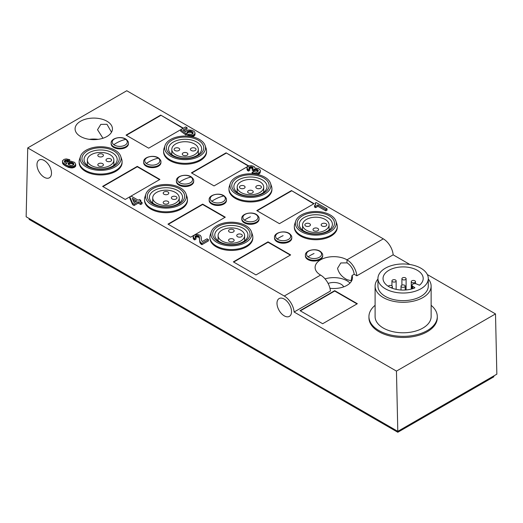 <?xml version="1.0" encoding="UTF-8"?>
<svg xmlns="http://www.w3.org/2000/svg" width="523" height="523" viewBox="0 0 523 523"><rect width="100%" height="100%" fill="white"/><g stroke="black" fill="none" stroke-linecap="round" stroke-linejoin="round"><path stroke-width="0.78" d="M68.539 160.404L69.768 159.698L66.218 158.914L64.068 159.378L62.512 160.744L62.649 162.084L63.381 163.078L66.277 165.033L68.565 166.072L71.952 166.621L74.227 166.092L75.75 164.425L74.658 162.385L70.808 161.149L67.14 162.012L66.532 163.771L64.434 161.986L64.571 160.653L65.434 160.156L67.755 160.09L68.539 160.404L68.539 161.365M73.893 163.928L72.867 165.301L71.089 165.536L68.683 164.725L68.101 163.804L69.128 162.437L70.893 162.195L73.292 163.006L73.893 163.928M68.049 161.542L67.101 161.326L67.101 159.992M67.101 161.326L66.192 161.372L66.192 160.038M67.755 161.424L67.755 160.09M69.768 159.698L69.552 161.156M62.427 161.104L62.466 161.568M62.649 162.084L62.466 162.901M62.95 162.561L62.95 163.895L62.649 163.418M63.381 163.078L63.381 164.412L62.95 163.895M64.1 163.64L64.1 164.98L63.381 164.412M65.159 164.385L65.159 165.719L64.1 164.98M65.159 165.719L66.277 166.366L66.277 165.033M409.921 264.507L393.159 254.832A14.01 8.087 60 0 0 383.307 238.848L126.775 90.741L27.732 147.924L284.264 296.031A14.01 8.087 -120 0 1 294.116 312.015L396.454 371.101L495.503 313.918L427.343 274.562M294.116 312.015L330.431 291.043A14.01 8.087 60 0 0 320.579 275.065A18.678 10.78 180 0 1 315.108 267.436A18.678 10.78 180 0 1 326.633 257.479A18.678 10.78 180 0 1 346.991 259.813A14.01 8.087 -120 0 1 356.843 275.798L354.182 274.261L352.051 275.49A18.678 10.78 180 0 1 352.456 277.733A18.678 10.78 180 0 1 329.967 288.284M201.08 244.195L201.911 244.672L208.396 240.926L208.396 239.593L201.911 243.339L201.08 242.855L201.08 244.195L199.917 242.672L199.492 239.541L199.917 241.338L201.08 242.855M208.396 239.593L207.03 238.802L202.257 241.561L201.342 240.031L201.178 236.847L201.152 239.103M193.203 238.377L193.144 236.448L194.085 238.259L194.085 239.593L193.536 239.135L193.203 237.043M194.085 239.593L194.634 239.907L195.981 239.129L195.981 237.795L194.634 238.573L194.085 238.259M199.498 239.514L199.211 237.743L198.4 237.128L196.556 236.912L195.393 237.442M243.561 222.353A8.636 4.988 180 0 1 241.776 219.32L241.776 218.568A8.636 4.988 0 0 0 243.561 221.602A8.636 4.988 0 0 0 253.191 223.288A8.636 4.988 0 0 0 259.055 218.568L259.055 219.32A8.636 4.988 180 0 1 253.191 224.04A8.636 4.988 180 0 1 243.561 222.353M325.809 210.88L327.038 210.174L327.038 208.834L325.809 209.546L325.809 210.88L317.912 206.317L315.585 207.664L314.5 207.03L314.5 205.696L315.663 204.395L315.16 203.114L316.14 202.545L327.038 208.834M315.467 204.8L315.16 203.114M125.239 199.453L102.606 186.391L137.274 166.373L159.901 179.441L125.239 199.453M145.44 165.706A8.636 4.988 180 0 1 143.655 162.673L143.655 161.921A8.636 4.988 0 0 0 145.44 164.954A8.636 4.988 0 0 0 155.07 166.641A8.636 4.988 0 0 0 160.934 161.921L160.934 162.673A8.636 4.988 180 0 1 155.07 167.393A8.636 4.988 180 0 1 145.44 165.706M112.922 146.93A8.636 4.988 180 0 1 111.138 143.897L111.138 143.145A8.636 4.988 0 0 0 112.922 146.179A8.636 4.988 0 0 0 122.552 147.865A8.636 4.988 0 0 0 128.416 143.145L128.416 143.897A8.636 4.988 180 0 1 122.552 148.617A8.636 4.988 180 0 1 112.922 146.93M276.281 241.247A8.636 4.988 180 0 1 274.497 238.207L274.497 237.455A8.636 4.988 0 0 0 276.281 240.495A8.636 4.988 0 0 0 285.911 242.182A8.636 4.988 0 0 0 291.775 237.455L291.775 238.207A8.636 4.988 180 0 1 285.911 242.934A8.636 4.988 180 0 1 276.281 241.247M206.546 150.944L206.546 151.847A21.476 12.402 180 0 1 200.257 160.613A21.476 12.402 180 0 1 176.852 163.3A21.476 12.402 180 0 1 163.594 151.847L163.594 150.944A21.476 12.402 0 0 0 170.498 160.051A21.476 12.402 0 0 0 200.257 159.711A21.476 12.402 0 0 0 206.546 150.944A21.476 12.402 0 0 0 206.16 148.591L205.16 145.603A20.462 11.813 0 0 0 185.07 136.026A20.462 11.813 0 0 0 164.98 145.603A20.462 11.813 0 0 0 164.608 147.839A20.462 11.813 0 0 0 185.07 159.652A20.462 11.813 0 0 0 205.532 147.839A20.462 11.813 0 0 0 205.16 145.603M214.051 185.92L191.418 172.858L226.086 152.84L248.713 165.909L214.051 185.92M271.921 188.685L271.921 189.588A21.476 12.402 180 0 1 265.625 198.354A21.476 12.402 180 0 1 235.886 198.701A21.476 12.402 180 0 1 228.963 189.588L228.963 188.685A21.476 12.402 0 0 0 242.221 200.139A21.476 12.402 0 0 0 265.625 197.452A21.476 12.402 0 0 0 271.921 188.685A21.476 12.402 0 0 0 271.529 186.332L270.528 183.344A20.462 11.813 0 0 0 250.439 173.767A20.462 11.813 0 0 0 230.349 183.344A20.462 11.813 0 0 0 229.983 185.58A20.462 11.813 0 0 0 250.439 197.393A20.462 11.813 0 0 0 270.901 185.58A20.462 11.813 0 0 0 270.528 183.344M337.289 226.426L337.289 227.328A21.476 12.402 180 0 1 331 236.095A21.476 12.402 180 0 1 300.843 236.219A21.476 12.402 180 0 1 294.331 227.328L294.331 226.426A21.476 12.402 0 0 0 300.843 235.317A21.476 12.402 0 0 0 331 235.193A21.476 12.402 0 0 0 337.289 226.426A21.476 12.402 0 0 0 336.897 224.073L335.897 221.085A20.462 11.813 0 0 0 315.814 211.508A20.462 11.813 0 0 0 295.724 221.085A20.462 11.813 0 0 0 295.351 223.321A20.462 11.813 0 0 0 315.814 235.134A20.462 11.813 0 0 0 336.269 223.321A20.462 11.813 0 0 0 335.897 221.085M74.227 166.092L74.227 167.425L71.952 167.955L68.565 167.406L66.277 166.366M74.227 167.425L75.672 166.137L75.75 164.425M66.192 161.372L64.519 162.097M98.769 139.249A18.678 10.78 180 0 1 80.555 136.49A18.678 10.78 180 0 1 75.083 128.861A18.678 10.78 180 0 1 86.615 118.904A18.678 10.78 180 0 1 106.967 121.238A18.678 10.78 180 0 1 112.438 128.861A18.678 10.78 180 0 1 98.769 139.249M268.011 241.855L290.644 254.923L255.976 274.935L233.35 261.873L268.011 241.855L268.011 242.241L233.676 262.062M252.838 237.141L252.838 238.043A21.476 12.402 180 0 1 246.549 246.81A21.476 12.402 180 0 1 217.202 247.366A21.476 12.402 180 0 1 209.88 238.043L209.88 237.141A21.476 12.402 0 0 0 223.138 248.595A21.476 12.402 0 0 0 246.549 245.908A21.476 12.402 0 0 0 252.838 237.141A21.476 12.402 0 0 0 252.446 234.788L251.452 231.8A20.462 11.813 0 0 0 231.362 222.223A20.462 11.813 0 0 0 211.272 231.8A20.462 11.813 0 0 0 210.9 234.036A20.462 11.813 0 0 0 231.362 245.849A20.462 11.813 0 0 0 251.818 234.036A20.462 11.813 0 0 0 251.452 231.8M148.676 148.179L126.05 135.111L160.711 115.099L183.344 128.168L148.676 148.179M122.094 161.659L122.094 162.561A21.476 12.402 180 0 1 115.805 171.328A21.476 12.402 180 0 1 86.445 171.877A21.476 12.402 180 0 1 79.143 162.561L79.143 161.659A21.476 12.402 0 0 0 86.445 170.975A21.476 12.402 0 0 0 115.805 170.426A21.476 12.402 0 0 0 122.094 161.659A21.476 12.402 0 0 0 121.709 159.306L120.708 156.318A20.462 11.813 0 0 0 100.619 146.741A20.462 11.813 0 0 0 80.529 156.318A20.462 11.813 0 0 0 80.163 158.554A20.462 11.813 0 0 0 100.619 170.367A20.462 11.813 0 0 0 121.081 158.554A20.462 11.813 0 0 0 120.708 156.318M187.071 132.77L187.162 134.306L185.927 135.012L180.67 131.129L180.67 129.796L185.691 126.899L187.051 127.684L183.011 130.018L185.645 131.959L186.293 130.796L188.548 129.959L191.804 130.286L193.955 131.24L194.837 132.312L194.948 133.659L193.523 134.954L193.523 136.287L192.019 136.732M193.523 136.287L194.948 134.993L195.046 133.287M184.031 130.763L187.051 129.018L187.051 127.684M192.922 133.6L191.51 132.574L189.927 132.234L188.156 132.469L187.162 133.3M190.607 237.194L167.975 224.132L202.643 204.114L225.276 217.182L190.607 237.194M251.648 168.144L249.739 168.308L249.739 166.974L250.994 166.719L251.648 166.811L251.648 168.144L252.733 168.622L252.733 167.288L253.184 167.968L252.243 168.988L252.243 170.321L253.465 171.028L253.956 170.746L253.956 169.413L254.714 169.138L257.179 169.439L258.329 170.655L257.774 171.609L256.531 172.172L253.511 171.557L252.04 172.407L254.949 173.394L257.388 173.237L259.382 172.413L260.428 171.028L260.356 170.282L258.65 168.589L254.989 168.033L254.08 166.51L251.432 165.686L249.242 165.843L247.281 166.974L247.013 168.229L248.445 169.766L249.791 168.988L248.791 167.988L249.739 166.974M257.179 169.439L257.179 170.773L255.61 170.426L253.956 170.746M257.179 170.773L258.042 171.367M252.04 172.407L252.164 173.813M260.428 171.028L260.094 173.015L257.584 174.512M247.902 169.452L247.902 170.786L247.346 170.321L246.961 167.628M247.902 170.786L248.445 171.099L249.791 170.321L249.791 168.988M249.739 168.308L249.21 168.628M307.184 259.088A8.636 4.988 180 0 1 305.399 256.048L305.399 255.296A8.636 4.988 0 0 0 307.184 258.336A8.636 4.988 0 0 0 316.814 260.023A8.636 4.988 0 0 0 322.678 255.296L322.678 256.048A8.636 4.988 180 0 1 316.814 260.774A8.636 4.988 180 0 1 307.184 259.088M210.946 203.525A8.636 4.988 180 0 1 209.161 200.486L209.161 199.734A8.636 4.988 0 0 0 210.946 202.774A8.636 4.988 0 0 0 220.575 204.46A8.636 4.988 0 0 0 226.433 199.734L226.433 200.486A8.636 4.988 180 0 1 220.575 205.212A8.636 4.988 180 0 1 210.946 203.525M187.469 199.4L187.469 200.302A21.476 12.402 180 0 1 181.174 209.069A21.476 12.402 180 0 1 157.769 211.756A21.476 12.402 180 0 1 144.511 200.302L144.511 199.4A21.476 12.402 0 0 0 151.552 208.579A21.476 12.402 0 0 0 181.174 208.167A21.476 12.402 0 0 0 187.469 199.4A21.476 12.402 0 0 0 187.077 197.047L186.077 194.059A20.462 11.813 0 0 0 165.987 184.482A20.462 11.813 0 0 0 145.897 194.059A20.462 11.813 0 0 0 145.531 196.295A20.462 11.813 0 0 0 165.987 208.108A20.462 11.813 0 0 0 186.45 196.295A20.462 11.813 0 0 0 186.077 194.059M132.587 204.65L134.084 205.513L138.249 203.114L140.7 204.526L142.047 203.748L142.047 202.414L140.7 203.192L138.249 201.773L134.084 204.179L132.587 203.316L132.587 204.65L129.809 198.237L129.809 196.903L132.587 203.316M140.752 201.669L140.818 200.296L139.595 201.002L142.047 202.414M279.419 223.661L256.786 210.599L291.455 190.581L314.081 203.65L279.419 223.661M178.193 184.612A8.636 4.988 180 0 1 176.408 181.579L176.408 180.827A8.636 4.988 0 0 0 178.193 183.861A8.636 4.988 0 0 0 187.822 185.547A8.636 4.988 0 0 0 193.687 180.827L193.687 181.579A8.636 4.988 180 0 1 187.822 186.299A8.636 4.988 180 0 1 178.193 184.612M493.954 375.834L493.804 376.835L397.807 432.26L397.807 431.351L26.15 216.777L27.732 147.924M495.503 313.918L496.85 374.167L397.807 431.351L396.454 371.101M51.502 173.087A10.27 5.93 -120 0 0 47.018 162.751A10.27 5.93 -120 0 0 39.101 159.999A10.27 5.93 -120 0 0 36.976 164.699A10.27 5.93 60 0 0 41.461 175.035A10.27 5.93 60 0 0 49.378 177.787A10.27 5.93 60 0 0 51.502 173.087M276.994 303.275A10.27 5.93 60 0 1 279.125 298.568A10.27 5.93 60 0 1 287.042 301.32A10.27 5.93 60 0 1 291.527 311.662A10.27 5.93 60 0 1 289.396 316.363A10.27 5.93 60 0 1 281.479 313.61A10.27 5.93 60 0 1 276.994 303.275M354.182 274.261A10.27 5.93 60 0 0 346.991 262.866L340.813 262.958L337.551 268.312C338.727 273.137 341.872 276.915 346.991 279.635L351.083 280.746L352.051 275.49M350.011 283.067A18.678 10.78 0 0 0 346.991 280.779A18.678 10.78 0 0 0 325.051 278.877M393.159 254.832L356.843 275.798M437.293 316.618L437.293 317.762A34.178 19.73 180 0 1 427.284 331.713A34.178 19.73 180 0 1 390.034 335.988A34.178 19.73 180 0 1 368.937 317.762L368.937 316.618A34.178 19.73 0 0 0 390.034 334.844A34.178 19.73 0 0 0 427.284 330.569A34.178 19.73 0 0 0 437.293 316.618A34.178 19.73 0 0 0 431.129 305.314M322.665 323.73L300.039 310.669L334.707 290.651L357.333 303.719L322.665 323.73M334.707 290.651L334.707 291.036L300.372 310.858M357.006 303.909L334.707 291.036M375.102 305.314A34.178 19.73 0 0 0 368.937 316.618M431.129 286.12L431.129 316.618A28.013 16.174 180 0 1 413.837 331.556A28.013 16.174 180 0 1 383.307 328.052A28.013 16.174 180 0 1 375.102 316.618L375.102 286.12A28.013 16.174 0 0 0 383.307 297.554A28.013 16.174 0 0 0 413.837 301.058A28.013 16.174 0 0 0 431.129 286.12A28.013 16.174 0 0 0 428.285 279.014M377.946 279.014A28.013 16.174 0 0 0 375.102 286.12M428.285 278.491L428.285 286.12A25.169 14.533 180 0 1 412.745 299.542A25.169 14.533 180 0 1 385.32 296.391A25.169 14.533 180 0 1 377.946 286.12L377.946 278.491A25.169 14.533 0 0 0 385.32 288.768A25.169 14.533 0 0 0 412.745 291.919A25.169 14.533 0 0 0 428.285 278.491A25.169 14.533 0 0 0 420.91 268.221A25.169 14.533 0 0 0 393.486 265.069A25.169 14.533 0 0 0 377.946 278.491M416.818 284.113A2.805 1.615 0 0 0 413.765 283.767A2.805 1.615 0 0 0 412.032 285.257A2.805 1.615 0 0 0 412.856 286.401L414.804 287.532L414.746 287.938A20.077 11.591 180 0 1 393.911 288.794A20.077 11.591 180 0 1 383.039 278.491A20.077 11.591 180 0 1 388.916 270.299A20.077 11.591 180 0 1 410.797 267.783A20.077 11.591 180 0 1 423.192 278.491A20.077 11.591 180 0 1 419.479 285.212L416.818 284.113M414.804 287.911L414.804 287.532L414.746 287.938M414.255 282.753A2.099 1.216 0 0 0 415.471 281.655A2.099 1.216 0 0 0 412.484 280.557A2.099 1.216 0 0 0 411.268 281.655A2.099 1.216 0 0 0 414.255 282.753M401.017 290.023L401.017 286.12A2.099 1.216 0 0 0 403.115 287.33A2.099 1.216 0 0 0 405.214 286.12A2.099 1.216 0 0 0 403.115 284.904A2.099 1.216 0 0 0 401.017 286.12M405.214 290.023L405.214 286.12M406.031 279.06A2.099 1.216 0 0 0 406.11 278.72A2.099 1.216 0 0 0 404.305 277.523A2.099 1.216 0 0 0 401.991 278.386A2.099 1.216 0 0 0 401.912 278.72A2.099 1.216 0 0 0 403.717 279.923A2.099 1.216 0 0 0 406.031 279.06M391.067 287.768A2.099 1.216 0 0 0 392.407 286.637A2.099 1.216 0 0 0 391.792 285.78A2.099 1.216 0 0 0 390.596 285.434A2.099 1.216 0 0 0 388.282 286.303M395.8 280.217A2.099 1.216 0 0 0 393.44 279.713A2.099 1.216 0 0 0 391.936 280.877A2.099 1.216 0 0 0 392.276 281.537A2.099 1.216 0 0 0 394.63 282.041A2.099 1.216 0 0 0 396.14 280.877A2.099 1.216 0 0 0 395.8 280.217M111.517 132.208L106.967 124.291L100.795 124.382L97.526 129.737L102.959 138.249M98.128 139.347A18.678 10.78 0 0 0 89.394 139.347M397.807 432.26L29.196 219.444L29.046 218.444M343.703 286.866A10.27 5.93 180 0 0 341.192 284.296A10.27 5.93 0 0 0 341.048 284.211A10.27 5.93 180 0 0 328.124 283.453M201.911 243.339L201.911 244.672M200.387 242.175L200.387 243.509M198.917 237.429L198.917 236.095L199.368 236.782L199.492 239.541M198.917 236.095L197.191 235.527L195.432 236.069L194.981 236.808L195.981 237.795M201.178 236.847L200.276 235.324L197.616 234.494L194.693 234.925L193.144 236.448M199.368 238.115L199.368 236.782M199.211 237.743L199.211 236.409M199.708 240.502L199.708 241.835M199.917 241.338L199.917 242.672M198.4 237.128L198.4 235.795M197.844 236.952L197.844 235.618M197.191 236.86L197.191 235.527M196.556 236.912L196.556 235.579M195.922 237.122L195.922 235.788M195.432 237.403L195.432 236.069M195.086 237.037L195.086 236.429M194.634 238.573L194.634 239.907M193.536 237.802L193.536 239.135M325.809 209.546L317.912 204.983L315.585 206.324L314.5 205.696M315.585 206.324L315.585 207.664M317.912 204.983L317.912 206.317M315.624 204.473L315.624 203.944M315.447 204.755L315.447 203.421M159.574 179.631L137.274 166.759L102.939 186.58M137.274 166.759L137.274 166.373M164.98 145.603L163.98 148.591A21.476 12.402 0 0 0 163.594 150.944M172.485 155.808A18.678 10.78 180 0 1 166.392 147.839A18.678 10.78 180 0 1 185.07 137.059A18.678 10.78 180 0 1 203.748 147.839A18.678 10.78 180 0 1 192.608 157.704A18.678 10.78 180 0 1 172.485 155.808M201.643 148.833A16.573 9.571 180 0 1 191.804 157.573A16.573 9.571 180 0 1 173.969 155.939A16.573 9.571 180 0 1 168.498 148.833A16.573 9.571 180 0 1 185.07 139.262A16.573 9.571 180 0 1 201.643 148.833M185.07 157.024A13.258 7.655 0 0 0 198.328 149.369A13.258 7.655 0 0 0 185.07 141.713A13.258 7.655 0 0 0 171.812 149.369A13.258 7.655 0 0 0 185.07 157.024M176.898 147.748A2.805 1.615 180 0 1 179.703 149.369A2.805 1.615 180 0 1 176.898 150.984A2.805 1.615 180 0 1 174.1 149.369A2.805 1.615 180 0 1 176.898 147.748M193.242 147.748A2.805 1.615 180 0 1 196.04 149.369A2.805 1.615 180 0 1 193.242 150.984A2.805 1.615 180 0 1 190.437 149.369A2.805 1.615 180 0 1 193.242 147.748M185.07 152.468A2.805 1.615 180 0 1 187.875 154.082A2.805 1.615 180 0 1 185.07 155.704A2.805 1.615 180 0 1 182.266 154.082A2.805 1.615 180 0 1 185.07 152.468M248.386 166.098L226.086 152.84M226.086 153.219L191.751 173.048M230.349 183.344L229.349 186.332A21.476 12.402 0 0 0 228.963 188.685M264.252 178.323A18.678 10.78 180 0 1 269.116 185.58A18.678 10.78 180 0 1 250.439 196.367A18.678 10.78 180 0 1 231.767 185.58A18.678 10.78 180 0 1 243.698 175.525A18.678 10.78 180 0 1 264.252 178.323M233.866 186.574A16.573 9.571 180 0 1 250.439 177.003A16.573 9.571 180 0 1 267.018 186.574A16.573 9.571 180 0 1 257.185 195.314A16.573 9.571 180 0 1 239.351 193.687A16.573 9.571 180 0 1 233.866 186.574M250.439 194.765A13.258 7.655 0 0 0 263.703 187.11A13.258 7.655 0 0 0 250.439 179.454A13.258 7.655 0 0 0 237.181 187.11A13.258 7.655 0 0 0 250.439 194.765M258.61 185.488A2.805 1.615 180 0 1 261.415 187.11A2.805 1.615 180 0 1 258.61 188.725A2.805 1.615 180 0 1 255.812 187.11A2.805 1.615 180 0 1 258.61 185.488M250.439 190.209A2.805 1.615 180 0 1 253.243 191.823A2.805 1.615 180 0 1 250.439 193.445A2.805 1.615 180 0 1 247.641 191.823A2.805 1.615 180 0 1 250.439 190.209M242.267 185.488A2.805 1.615 180 0 1 245.071 187.11A2.805 1.615 180 0 1 242.267 188.725A2.805 1.615 180 0 1 239.469 187.11A2.805 1.615 180 0 1 242.267 185.488M295.724 221.085L294.724 224.073A21.476 12.402 0 0 0 294.331 226.426M302.824 231.074A18.678 10.78 180 0 1 297.136 223.321A18.678 10.78 180 0 1 315.814 212.541A18.678 10.78 180 0 1 334.485 223.321A18.678 10.78 180 0 1 323.103 233.251A18.678 10.78 180 0 1 302.824 231.074M332.386 224.315A16.573 9.571 180 0 1 315.814 233.886A16.573 9.571 180 0 1 299.234 224.315A16.573 9.571 180 0 1 309.609 215.437A16.573 9.571 180 0 1 327.751 217.673A16.573 9.571 180 0 1 332.386 224.315M315.814 232.506A13.258 7.655 0 0 0 329.072 224.851A13.258 7.655 0 0 0 315.814 217.195A13.258 7.655 0 0 0 302.549 224.851A13.258 7.655 0 0 0 315.814 232.506M315.814 227.95A2.805 1.615 180 0 1 318.612 229.564A2.805 1.615 180 0 1 315.814 231.186A2.805 1.615 180 0 1 313.009 229.564A2.805 1.615 180 0 1 315.814 227.95M307.642 223.229A2.805 1.615 180 0 1 310.44 224.851A2.805 1.615 180 0 1 307.642 226.466A2.805 1.615 180 0 1 304.837 224.851A2.805 1.615 180 0 1 307.642 223.229M323.979 223.229A2.805 1.615 180 0 1 326.783 224.851A2.805 1.615 180 0 1 323.979 226.466A2.805 1.615 180 0 1 321.181 224.851A2.805 1.615 180 0 1 323.979 223.229M67.65 165.673L67.65 167.014M68.565 166.072L68.565 167.406M69.415 166.294L69.415 167.628M70.278 166.491L70.278 167.831M71.174 166.589L71.174 167.922M71.952 166.621L71.952 167.955M72.592 166.562L72.592 167.896M73.495 166.36L73.495 167.693M74.854 165.726L74.854 167.059M75.319 165.281L75.319 166.615M75.672 164.804L75.672 166.137M66.46 163.026L66.46 163.719M64.355 161.816L64.355 161.104M64.571 161.986L64.571 160.653M65.434 161.489L65.434 160.156M290.311 255.113L268.011 242.241M211.272 231.8L210.272 234.788A21.476 12.402 0 0 0 209.88 237.141M245.529 227.015A18.678 10.78 180 0 1 250.033 234.036A18.678 10.78 180 0 1 231.362 244.823A18.678 10.78 180 0 1 212.684 234.036A18.678 10.78 180 0 1 224.87 223.929A18.678 10.78 180 0 1 245.529 227.015M214.783 235.03A16.573 9.571 180 0 1 231.362 225.459A16.573 9.571 180 0 1 247.935 235.03A16.573 9.571 180 0 1 238.351 243.705A16.573 9.571 180 0 1 220.68 242.345A16.573 9.571 180 0 1 214.783 235.03M231.362 243.221A13.258 7.655 0 0 0 244.62 235.566A13.258 7.655 0 0 0 231.362 227.91A13.258 7.655 0 0 0 218.098 235.566A13.258 7.655 0 0 0 231.362 243.221M239.534 233.944A2.805 1.615 180 0 1 242.332 235.566A2.805 1.615 180 0 1 239.534 237.181A2.805 1.615 180 0 1 236.729 235.566A2.805 1.615 180 0 1 239.534 233.944M231.362 238.665A2.805 1.615 180 0 1 234.16 240.279A2.805 1.615 180 0 1 231.362 241.901A2.805 1.615 180 0 1 228.558 240.279A2.805 1.615 180 0 1 231.362 238.665M231.362 229.231A2.805 1.615 180 0 1 234.16 230.846A2.805 1.615 180 0 1 231.362 232.46A2.805 1.615 180 0 1 228.558 230.846A2.805 1.615 180 0 1 231.362 229.231M183.011 128.357L160.711 115.099M160.711 115.478L126.376 135.307M80.529 156.318L79.529 159.306A21.476 12.402 0 0 0 79.143 161.659M114.766 151.52A18.678 10.78 180 0 1 119.296 158.554A18.678 10.78 180 0 1 100.619 169.341A18.678 10.78 180 0 1 81.941 158.554A18.678 10.78 180 0 1 94.12 148.447A18.678 10.78 180 0 1 114.766 151.52M84.046 159.548A16.573 9.571 180 0 1 94.924 150.559A16.573 9.571 180 0 1 113.275 153.37A16.573 9.571 180 0 1 117.198 159.548A16.573 9.571 180 0 1 100.619 169.119A16.573 9.571 180 0 1 84.046 159.548M100.619 167.739A13.258 7.655 0 0 0 113.877 160.084A13.258 7.655 0 0 0 100.619 152.428A13.258 7.655 0 0 0 87.361 160.084A13.258 7.655 0 0 0 100.619 167.739M100.619 163.183A2.805 1.615 180 0 1 103.423 164.797A2.805 1.615 180 0 1 100.619 166.419A2.805 1.615 180 0 1 97.821 164.797A2.805 1.615 180 0 1 100.619 163.183M100.619 153.749A2.805 1.615 180 0 1 103.423 155.364A2.805 1.615 180 0 1 100.619 156.978A2.805 1.615 180 0 1 97.821 155.364A2.805 1.615 180 0 1 100.619 153.749M108.791 158.462A2.805 1.615 180 0 1 111.595 160.084A2.805 1.615 180 0 1 108.791 161.699A2.805 1.615 180 0 1 105.992 160.084A2.805 1.615 180 0 1 108.791 158.462M193.523 134.954L191.248 135.483L187.718 134.849L188.796 134.065L191.268 134.365L192.778 133.816L193.039 132.411L191.51 131.24L189.045 130.946L187.071 132.077M187.162 132.966L185.927 133.679L180.67 129.796M185.927 135.012L185.927 133.679M187.528 132.829L187.528 131.495M188.156 132.469L188.156 131.136M189.045 132.28L189.045 130.946M189.927 132.234L189.927 130.9M190.588 132.326L190.588 130.992M191.51 132.574L191.51 131.24M192.601 133.208L192.601 131.874M193.039 133.424L193.039 132.411M194.948 133.659L194.948 134.993M194.608 134.169L194.608 135.503M194.144 134.601L194.144 135.934M192.784 135.228L192.784 136.562M191.889 135.424L191.889 136.706M191.248 135.483L191.248 136.581M190.483 135.457L190.483 136.451M189.574 135.359L189.574 136.32M188.77 135.176L188.77 136.222M187.718 134.849L187.718 136.13M224.942 217.372L202.643 204.5L168.308 224.321M202.643 204.5L202.643 204.114M250.994 166.719L250.994 168.053M253.956 169.413L253.465 169.694L252.243 168.988M252.733 167.288L251.648 166.811M252.72 172.799L252.72 173.845M253.923 173.218L253.923 173.943M254.949 173.394L254.949 174.061M256.263 174.257L256.263 173.433M257.388 173.237L257.388 174.473M258.65 174.172L258.65 172.838M259.382 172.413L259.382 173.747M260.094 171.681L260.094 173.015M247.013 168.229L247.013 169.563M247.346 168.988L247.346 170.321M248.445 171.099L248.445 169.766M248.889 168.21L248.889 167.621M249.242 168.596L249.242 167.255M250.36 168.105L250.36 166.772M258.146 171.269L258.146 170.132M257.728 169.753L257.728 171.093M256.525 169.197L256.525 170.531M255.61 170.426L255.61 169.092M254.714 169.138L254.714 170.472M253.465 169.694L253.465 171.028M253.021 167.602L253.021 168.406M252.178 168.308L252.178 166.968M145.897 194.059L144.904 197.047A21.476 12.402 0 0 0 144.511 199.4M179.905 189.104A18.678 10.78 180 0 1 184.665 196.295A18.678 10.78 180 0 1 165.987 207.082A18.678 10.78 180 0 1 147.316 196.295A18.678 10.78 180 0 1 159.325 186.227A18.678 10.78 180 0 1 179.905 189.104M149.415 197.289A16.573 9.571 180 0 1 160.13 188.339A16.573 9.571 180 0 1 178.421 190.954A16.573 9.571 180 0 1 182.566 197.289A16.573 9.571 180 0 1 165.987 206.86A16.573 9.571 180 0 1 149.415 197.289M165.987 205.48A13.258 7.655 0 0 0 179.252 197.825A13.258 7.655 0 0 0 165.987 190.169A13.258 7.655 0 0 0 152.729 197.825A13.258 7.655 0 0 0 165.987 205.48M165.987 200.924A2.805 1.615 180 0 1 168.792 202.538A2.805 1.615 180 0 1 165.987 204.16A2.805 1.615 180 0 1 163.189 202.538A2.805 1.615 180 0 1 165.987 200.924M165.987 191.49A2.805 1.615 180 0 1 168.792 193.105A2.805 1.615 180 0 1 165.987 194.719A2.805 1.615 180 0 1 163.189 193.105A2.805 1.615 180 0 1 165.987 191.49M174.159 196.203A2.805 1.615 180 0 1 176.964 197.825A2.805 1.615 180 0 1 174.159 199.44A2.805 1.615 180 0 1 171.361 197.825A2.805 1.615 180 0 1 174.159 196.203M134.084 205.513L134.084 204.179M129.809 196.903L131.149 196.125L138.235 200.217L139.458 199.505L140.818 200.296M136.889 200.989L134.071 202.617L132.26 198.315L136.889 200.989M140.7 204.526L140.7 203.192M138.249 203.114L138.249 201.773M133.005 200.08L135.732 201.656M313.754 203.839L291.455 190.581M291.455 190.96L257.12 210.789M68.16 163.974L68.16 163.3M73.619 164.738L72.475 163.869L70.893 163.529L68.493 164.137L68.493 162.803M69.128 163.771L69.128 162.437M70.004 163.575L70.004 162.241M70.893 163.529L70.893 162.195M71.54 163.621L71.54 162.287M72.475 163.869L72.475 162.535M73.292 164.346L73.292 163.006M73.723 164.582L73.723 163.536M383.307 238.848L346.991 259.813L346.991 262.866M320.579 275.065L284.264 296.031M412.856 288.631L412.856 286.401M256.394 214.803A7.538 4.354 180 0 1 255.008 220.902A7.538 4.354 180 0 1 244.437 220.098A7.538 4.354 180 0 1 245.83 213.999A7.538 4.354 180 0 1 256.394 214.803M244.437 220.098A35.015 22.685 -53 0 1 250.419 216.784M158.279 158.155A7.538 4.354 180 0 1 156.887 164.255A7.538 4.354 180 0 1 146.316 163.451A7.538 4.354 180 0 1 147.708 157.351A7.538 4.354 180 0 1 158.279 158.155A35.015 22.685 -53 0 0 152.298 160.13A35.015 22.685 -53 0 0 146.316 163.451M125.755 139.38A7.538 4.354 180 0 1 124.363 145.479A7.538 4.354 180 0 1 113.792 144.675A7.538 4.354 180 0 1 115.184 138.575A7.538 4.354 180 0 1 125.755 139.38A35.015 22.685 -53 0 0 119.774 141.354A35.015 22.685 -53 0 0 113.792 144.675M289.114 233.689A7.538 4.354 180 0 1 287.722 239.796A7.538 4.354 180 0 1 277.151 238.991A7.538 4.354 180 0 1 278.543 232.885A7.538 4.354 180 0 1 289.114 233.689M277.151 238.991A35.015 22.685 -53 0 1 283.133 235.67M320.017 251.53A7.538 4.354 180 0 1 318.625 257.636A7.538 4.354 180 0 1 308.054 256.832A7.538 4.354 180 0 1 309.446 250.726A7.538 4.354 180 0 1 320.017 251.53M308.054 256.832A35.015 22.685 -53 0 1 314.035 253.511M223.779 195.968A7.538 4.354 180 0 1 222.386 202.074A7.538 4.354 180 0 1 211.815 201.27A7.538 4.354 180 0 1 213.207 195.164A7.538 4.354 180 0 1 223.779 195.968A35.015 22.685 -53 0 0 217.797 197.949A35.015 22.685 -53 0 0 211.815 201.27M191.026 177.062A7.538 4.354 180 0 1 189.633 183.161A7.538 4.354 180 0 1 179.069 182.357A7.538 4.354 180 0 1 180.455 176.258A7.538 4.354 180 0 1 191.026 177.062A35.015 22.685 -53 0 0 185.044 179.043A35.015 22.685 -53 0 0 179.069 182.357M412.032 288.879L412.032 285.257M415.471 281.655L415.471 283.682M411.268 281.655L411.268 289.088M406.11 278.72L406.11 289.958M401.912 278.72L401.912 285.127M392.407 286.637L392.407 288.297M391.936 280.877L391.936 285.865M396.14 280.877L396.14 289.363M241.776 218.568C241.195 213.587 252.282 210.998 257.002 214.907C258.578 216.391 259.264 217.614 259.055 218.568M143.655 161.921C143.073 156.933 154.161 154.344 158.881 158.253C160.456 159.744 161.143 160.96 160.934 161.921M111.138 143.145C110.556 138.157 121.637 135.568 126.357 139.478C127.932 140.968 128.619 142.184 128.416 143.145M274.497 237.455C273.915 232.474 284.996 229.885 289.716 233.794C291.298 235.278 291.978 236.501 291.775 237.455M198.328 149.369L198.328 154.573M171.812 149.369L171.812 154.573M263.703 187.11L263.703 192.314M237.181 187.11L237.181 192.314M329.072 224.851L329.072 230.055M302.549 224.851L302.549 230.055M244.62 235.566L244.62 240.77M218.098 235.566L218.098 240.77M113.877 160.084L113.877 165.288M87.361 160.084L87.361 165.288M305.399 255.296C304.817 250.314 315.899 247.725 320.619 251.635C322.194 253.119 322.881 254.341 322.678 255.296M209.161 199.734C208.579 194.752 219.66 192.163 224.38 196.073C225.956 197.557 226.642 198.779 226.433 199.734M179.252 197.825L179.252 203.029M152.729 197.825L152.729 203.029M176.408 180.827C175.826 175.839 186.914 173.257 191.627 177.166C193.209 178.65 193.889 179.873 193.687 180.827"/></g></svg>
